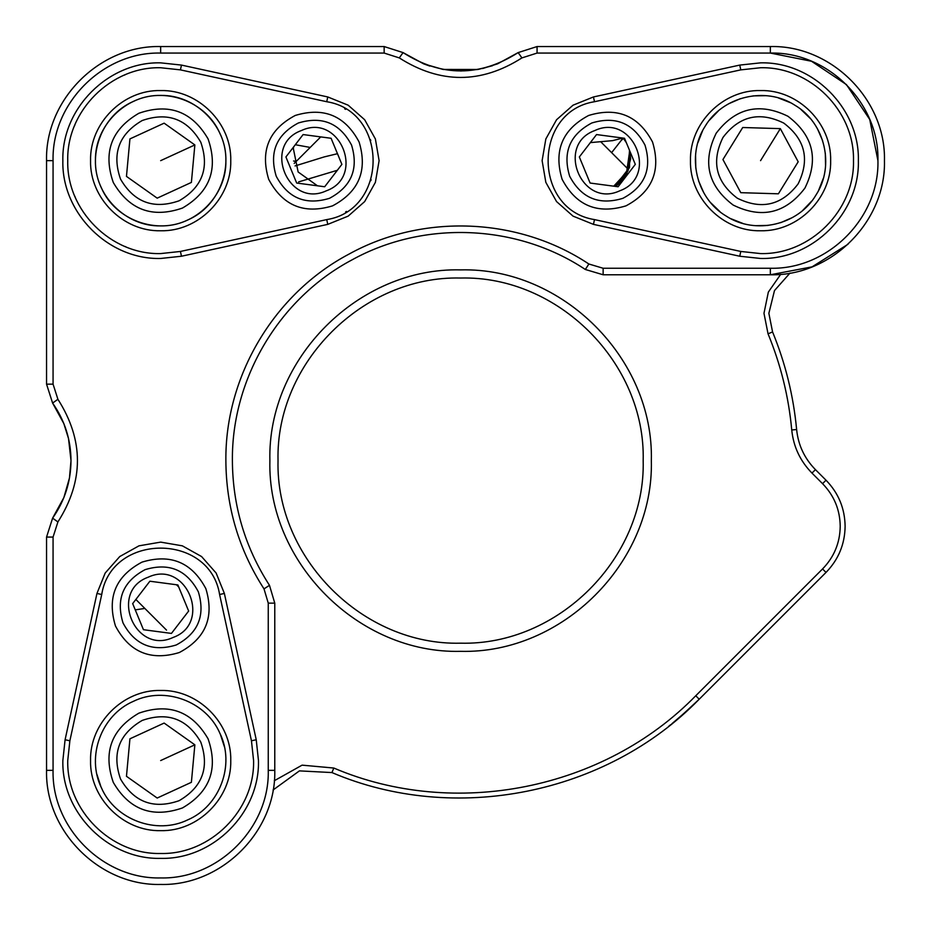 <?xml version="1.0" encoding="UTF-8"?>
<svg xmlns="http://www.w3.org/2000/svg" width="931" height="931" viewBox="0 0 931 931"><rect width="100%" height="100%" fill="white"/><g stroke="black" fill="none" stroke-linecap="round" stroke-linejoin="round"><path stroke-width="1.4" d="M269.885 460.612C267.255 358.691 358.691 267.255 460.612 269.885C562.522 267.267 653.958 358.691 651.339 460.612C653.958 562.533 562.522 653.958 460.612 651.339C358.691 653.958 267.255 562.533 269.885 460.612L269.885 460.624M274.296 780.737L302.086 765.154L333.822 768.04C454.584 819.629 604.079 789.779 695.76 695.76L822.55 568.957C834.095 557.087 839.983 542.878 840.216 526.318C839.995 509.757 834.106 495.536 822.55 483.666L811.983 473.088C800.206 461.078 793.456 446.717 791.746 429.982C788.673 396.734 780.772 364.684 768.04 333.822L763.979 313.305L768.343 292.09L780.725 274.296M333.822 768.04L331.948 772.567L299.421 770.88L273.062 790L299.421 770.88L331.948 772.567C454.503 824.889 606.174 794.597 699.216 699.216L695.76 695.76M768.866 313.305L772.567 331.948L768.866 313.305L774.487 290.565L790.023 273.051L774.487 290.565L768.866 313.305M791.746 429.982L796.622 429.528C798.216 445.088 804.489 458.459 815.44 469.631C804.489 458.459 798.216 445.088 796.622 429.528C793.456 395.803 785.438 363.276 772.567 331.948L768.04 333.822M278.032 460.612C275.529 558.169 363.043 645.683 460.612 643.181C558.169 645.683 645.683 558.169 643.181 460.612C645.683 363.043 558.169 275.529 460.612 278.032C363.043 275.529 275.529 363.043 278.032 460.612C275.529 558.169 363.043 645.683 460.612 643.181C558.169 645.683 645.683 558.169 643.181 460.612C645.683 363.043 558.169 275.529 460.612 278.032C363.043 275.529 275.529 363.043 278.032 460.612M811.983 473.088L815.44 469.631L826.018 480.21L822.55 483.666M822.55 568.957L826.018 572.425C838.482 559.578 844.848 544.204 845.115 526.318C844.848 508.419 838.482 493.046 826.018 480.21M826.018 572.425L699.216 699.216C681.259 716.032 671.158 724.981 668.935 726.075L670.471 724.853M687.997 709.934L672.007 723.631M147.04 730.94L129.933 738.807L126.465 776.291L157.188 798.042L191.39 782.308L194.858 744.823L164.135 723.073L129.933 738.807L126.465 776.291L157.188 798.042L191.39 782.308L194.858 744.823L164.135 723.073L147.04 730.94M179.124 800.683C153.65 809.528 134.122 802.301 120.53 779.014C111.697 753.551 118.912 734.024 142.199 720.431C167.673 711.587 187.201 718.813 200.782 742.1C209.626 767.575 202.399 787.102 179.124 800.683M113.268 782.354C102.841 752.283 111.371 729.217 138.859 713.169C168.942 702.742 191.995 711.272 208.055 738.76C218.482 768.831 209.952 791.897 182.464 807.945C152.381 818.384 129.316 809.854 113.268 782.354M101.421 787.812C115.176 819.839 156.629 835.165 187.911 819.792C219.937 806.048 235.275 764.584 219.902 733.302C206.147 701.276 164.694 685.949 133.412 701.322C101.386 715.066 86.048 756.531 101.421 787.812M760.557 62.854C812.821 61.516 859.709 108.392 858.37 160.656C859.709 212.931 812.821 259.807 760.557 258.469L739.749 256.234L593.454 224.371L573.042 216.132L556.552 201.573L545.834 182.348L542.121 160.656L545.834 138.975L556.552 119.75L573.042 105.191L593.454 96.952L739.749 65.089L760.557 62.854M739.749 256.234L740.785 251.451L594.49 219.6C532.672 209.847 532.672 111.476 594.49 101.723L740.785 69.872L760.557 67.742C810.214 66.473 854.751 111.01 853.483 160.656C854.751 210.313 810.214 254.85 760.557 253.581L740.785 251.451L760.557 253.581M760.557 230.76C798.018 231.714 831.616 198.117 830.65 160.656C831.616 123.206 798.018 89.609 760.557 90.563C723.096 89.609 689.499 123.206 690.465 160.656C689.499 198.117 723.096 231.714 760.557 230.76M765.794 95.672L753.016 95.893M740.517 98.616L728.798 103.713M718.301 110.998L709.422 120.204M702.509 130.957L697.831 142.85M695.562 155.43L695.794 168.208M698.506 180.695L703.615 192.414M710.9 202.911L720.094 211.791M730.847 218.704L742.74 223.382M755.32 225.651L768.098 225.43M780.597 222.707L792.316 217.61M802.813 210.325L811.692 201.119M818.605 190.366L823.283 178.473M825.553 165.893L825.32 153.115M822.608 140.628L817.511 128.909M810.214 118.4L801.021 109.532M790.268 102.619L778.374 97.941M147.04 131.038L129.933 138.905L126.465 176.39L157.188 198.152L191.39 182.418L194.858 144.933L164.135 123.171L129.933 138.905L126.465 176.39L157.188 198.152L191.39 182.418L194.858 144.933L164.135 123.171L147.04 131.038M179.124 200.782C153.65 209.626 134.122 202.411 120.53 179.124C111.697 153.65 118.912 134.122 142.199 120.53C167.673 111.697 187.201 118.912 200.782 142.199C209.626 167.673 202.399 187.201 179.124 200.782M113.268 182.464C102.841 152.381 111.371 129.316 138.859 113.268C168.942 102.841 191.995 111.371 208.055 138.859C218.482 168.942 209.952 191.995 182.464 208.055C152.381 218.482 129.316 209.952 113.268 182.464M101.421 187.911C115.176 219.937 156.629 235.275 187.911 219.902C219.937 206.147 235.275 164.694 219.902 133.412C206.147 101.386 164.694 86.048 133.412 101.421C101.386 115.176 86.048 156.629 101.421 187.911M732.825 143.525L722.933 159.538L740.773 192.682L778.397 193.811L798.193 161.785L780.341 128.629L742.717 127.512L722.933 159.538L740.773 192.682L778.397 193.811L798.193 161.785L780.341 128.629L742.717 127.512L732.825 143.525M798.135 183.873C781.807 205.332 761.546 210.115 737.34 198.233C715.892 181.906 711.098 161.645 722.98 137.451C739.307 115.991 759.568 111.208 783.774 123.09C805.234 139.417 810.017 159.678 798.135 183.873M733.139 205.041C707.816 185.758 702.16 161.819 716.183 133.238C735.467 107.915 759.393 102.259 787.975 116.282C813.31 135.565 818.954 159.504 804.931 188.085C785.648 213.408 761.721 219.064 733.139 205.041M726.285 216.132C755.46 235.206 798.472 225.046 816.033 194.94C835.107 165.765 824.947 122.741 794.83 105.191C765.654 86.118 722.642 96.277 705.081 126.383C686.007 155.558 696.179 198.582 726.285 216.132M258.469 760.557C259.807 812.821 212.931 859.709 160.656 858.37C108.392 859.709 61.516 812.821 62.854 760.557L65.089 739.749L96.952 593.454L105.191 573.042L119.75 556.552L138.975 545.834L160.656 542.121L182.348 545.834L201.573 556.552L216.132 573.042L224.371 593.454L256.234 739.749L258.469 760.557M65.089 739.749L69.872 740.785L101.723 594.49C111.476 532.672 209.847 532.672 219.6 594.49L251.451 740.785L253.581 760.557C254.85 810.214 210.313 854.751 160.656 853.483C111.01 854.751 66.473 810.214 67.742 760.557L69.872 740.785L67.742 760.557M90.563 760.557C89.609 798.018 123.206 831.616 160.656 830.65C198.117 831.616 231.714 798.018 230.76 760.557C231.714 723.096 198.117 689.499 160.656 690.465C123.206 689.499 89.609 723.096 90.563 760.557M225.872 760.557L225.861 759.3M224.359 746.615L220.414 734.454M95.451 760.557L95.462 761.814M96.964 774.511L100.909 786.66M770.344 46.55L770.344 53.067C827.834 51.601 879.399 103.166 877.933 160.656L869.74 119.482L846.419 84.581L811.518 61.26L770.344 53.067L537.071 53.067L537.071 46.55L770.344 46.55C831.313 44.991 886.009 99.687 884.45 160.656C886.009 221.636 831.313 276.332 770.344 274.773L603.137 274.773L585.32 269.478C516.973 223.929 423.768 220.112 351.93 259.924C279.335 298.339 231.586 378.486 232.389 460.612C231.586 378.486 279.335 298.339 351.93 259.924C423.768 220.112 516.973 223.929 585.32 269.478L588.881 264.008L603.137 268.256L770.344 268.256L770.344 274.773L812.076 266.86L848.036 244.236M429.866 66.089L423.628 63.843L403.065 52.602C441.434 77.017 479.791 77.017 518.148 52.602L497.585 63.843L482.654 68.522M492.511 65.717L478.173 69.429L460.74 71M477.987 69.464L443.144 69.453L423.663 63.867M588.881 264.008C518.59 217.156 422.709 213.234 348.822 254.198C274.145 293.696 225.034 376.136 225.872 460.612C226.14 507.069 238.848 549.825 264.008 588.881L269.478 585.32C245.028 547.347 232.669 505.777 232.389 460.612C232.669 505.777 245.028 547.347 269.478 585.32L274.773 603.137L274.773 770.344C276.332 831.313 221.636 886.009 160.656 884.45C99.687 886.009 44.991 831.313 46.55 770.344L46.55 537.071L52.602 518.148L63.832 497.631L67.3 487.39M69.499 477.789L71 460.612L69.464 477.987L63.878 497.526M46.55 537.071L53.067 537.071L57.908 521.93L52.602 518.148C64.705 500.878 70.849 481.699 71 460.612C70.849 439.513 64.705 420.335 52.602 403.065L63.82 423.558L68.51 438.536M68.533 438.629L71 460.612M57.908 521.93C83.941 481.048 83.941 440.165 57.908 399.283L52.602 403.065L46.55 384.154L46.55 160.656C44.991 99.687 99.687 44.991 160.656 46.55L384.154 46.55L403.065 52.602L399.283 57.908L384.154 53.067L160.656 53.067L160.656 46.55M399.283 57.908C440.165 83.941 481.048 83.941 521.93 57.908L518.148 52.602L537.071 46.55M46.55 160.656L53.067 160.656L53.067 384.154L46.55 384.154M53.067 160.656C51.601 103.166 103.166 51.601 160.656 53.067M521.93 57.908L537.071 53.067M877.933 160.656C879.399 218.157 827.834 269.722 770.344 268.256M264.008 588.881L268.256 603.137L274.773 603.137M274.773 770.344L268.256 770.344L268.256 603.137M268.256 770.344C269.722 827.834 218.157 879.399 160.656 877.933C103.166 879.399 51.601 827.834 53.067 770.344L46.55 770.344M53.067 537.071L53.067 770.344M57.908 399.283L53.067 384.154M160.656 95.451C195.51 94.566 226.757 125.813 225.872 160.656C226.757 195.51 195.51 226.757 160.656 225.872C125.813 226.757 94.566 195.51 95.451 160.656C94.566 125.813 125.813 94.566 160.656 95.451M160.656 90.563C198.117 89.609 231.714 123.206 230.76 160.656C231.714 198.117 198.117 231.714 160.656 230.76C123.206 231.714 89.609 198.117 90.563 160.656C89.609 123.206 123.206 89.609 160.656 90.563M180.428 69.872L326.734 101.723C388.553 111.464 388.553 209.859 326.734 219.6L180.428 251.451L160.656 253.581C111.01 254.885 66.438 210.313 67.742 160.656C66.45 111.01 111.01 66.438 160.656 67.742L180.428 69.872L181.475 65.089L327.77 96.952L326.734 101.723M326.734 219.6L327.77 224.371L348.171 216.132L364.673 201.573L375.391 182.348L379.103 160.656L375.391 138.975L364.673 119.75L348.171 105.191L327.77 96.952M181.475 65.089L160.656 62.854C108.392 61.516 61.516 108.392 62.854 160.656C61.516 212.931 108.392 259.807 160.656 258.469L181.475 256.234L180.428 251.451M327.77 224.371L181.475 256.234M345.61 211.965L346.472 211.418M370.782 180.719L371.132 179.695M370.782 140.593L370.41 139.58M345.599 109.346L344.668 108.787M125.091 74.817L124.428 75.097M74.806 125.115L74.538 125.79M74.817 196.232L75.097 196.895M125.103 246.506L125.79 246.785M618.103 186.759L635.314 164.368L624.526 138.277L596.538 134.564L579.338 156.955L590.114 183.046L618.103 186.759L635.314 164.368L624.526 138.277L596.538 134.564L579.338 156.955L590.114 183.046L618.103 186.759M594.874 130.526C632.975 112.593 659.427 176.611 619.778 190.797C581.666 208.73 555.225 144.712 594.874 130.526M622.886 198.326C599.087 205.542 581.34 198.175 569.656 176.227C562.44 152.428 569.807 134.681 591.767 122.997C615.566 115.781 633.301 123.148 644.985 145.096C652.212 168.895 644.834 186.642 622.886 198.326M625.993 205.856C652.34 191.833 661.185 170.548 652.526 141.989C638.503 115.642 617.206 106.797 588.648 115.467C562.301 129.479 553.468 150.775 562.126 179.334C576.149 205.681 597.434 214.526 625.993 205.856M324.675 186.759L341.886 164.368L331.099 138.277L303.11 134.564L285.91 156.955L296.686 183.046L324.675 186.759L341.886 164.368L331.099 138.277L303.11 134.564L285.91 156.955L296.686 183.046L324.675 186.759M301.446 130.526C339.547 112.593 365.999 176.611 326.35 190.797C288.238 208.73 261.797 144.712 301.446 130.526M329.458 198.326C305.659 205.542 287.912 198.175 276.228 176.227C269.012 152.428 276.379 134.681 298.339 122.997C322.138 115.781 339.873 123.148 351.557 145.096C358.784 168.895 351.406 186.642 329.458 198.326M332.565 205.856C358.912 191.833 367.757 170.548 359.098 141.989C345.075 115.642 323.779 106.797 295.22 115.467C268.873 129.479 260.04 150.775 268.698 179.334C282.721 205.681 304.006 214.526 332.565 205.856M171.444 633.417L188.656 611.039L177.868 584.936L149.879 581.223L132.668 603.614L143.455 629.705L171.444 633.417L188.656 611.039L177.868 584.936L149.879 581.223L132.668 603.614L143.455 629.705L171.444 633.417M148.215 577.197C186.316 559.252 212.757 623.27 173.108 637.456C135.007 655.401 108.555 591.371 148.215 577.197M176.227 644.985C152.428 652.212 134.681 644.834 122.997 622.886C115.781 599.087 123.148 581.34 145.096 569.656C168.895 562.44 186.642 569.807 198.326 591.767C205.542 615.566 198.175 633.301 176.227 644.985M179.334 652.526C205.681 638.503 214.526 617.206 205.856 588.648C191.833 562.301 170.548 553.468 141.989 562.126C115.642 576.149 106.797 597.434 115.467 625.993C129.479 652.34 150.775 661.185 179.334 652.526M160.656 760.557L194.858 744.823M760.557 160.656L780.341 128.629M160.656 160.656L194.858 144.933M739.749 65.089L740.785 69.872M593.454 224.371L594.49 219.6M594.49 101.723L593.454 96.952M256.234 739.749L251.451 740.785M96.952 593.454L101.723 594.49M219.6 594.49L224.371 593.454M384.154 46.55L384.154 53.067M603.137 274.773L603.137 268.256M292.194 148.762L293.346 148.529L293.649 146.877M622.769 138.044L612.714 140.628L590.359 142.606M623.933 138.195L625.329 140.197M629.775 150.973L627.599 171.118L613.762 186.177M623.549 138.149L625.876 141.535M629.693 150.775L630.485 159.213L625.69 174.772L614.251 186.247M625.818 141.384L623.584 138.149L625.702 141.116M629.717 150.822L626.307 174.26L614.402 186.27M629.531 150.356L628.122 170.792L614.751 186.316M623.444 138.137L625.923 141.64M629.484 150.252L629.135 167.929L614.879 186.328M623.339 138.114L626.109 142.082M629.624 150.601L630.659 158.864L626.528 174.597L615.321 186.386M623.188 138.102L626.342 142.652M629.589 150.508L629.542 167.417L621.024 182.08L615.554 186.421M166.521 630.112L135.868 599.459M178.705 586.972L176.494 584.761M294.184 163.437L320.73 136.904M628.32 169.349L600.832 141.861M144.852 608.443L135.251 609.863M623.072 138.079L611.62 152.637M623.281 138.207L622.036 139.813M295.302 144.724L310.186 147.435M293.568 160.993L296.163 161.47M337.476 153.696L324.186 156.92L295.046 165.951M298.607 181.906L337.336 170.292M317.459 185.804L298.129 171.967L293.346 148.529"/></g></svg>

